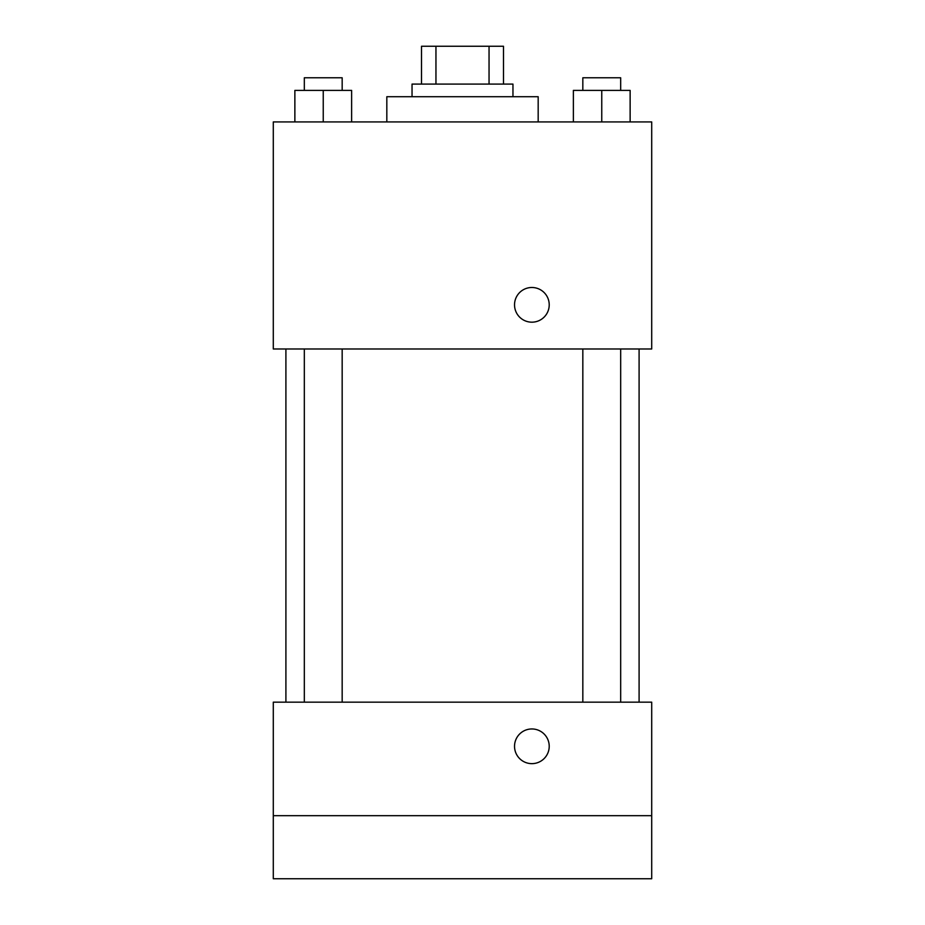 <?xml version="1.0" encoding="UTF-8"?>
<svg xmlns="http://www.w3.org/2000/svg" width="925" height="925" viewBox="0 0 925 925"><rect width="100%" height="100%" fill="white"/><g stroke="black" fill="none" stroke-linecap="round" stroke-linejoin="round"><path stroke-width="1.39" d="M435.953 84.094L435.953 46.25L421.511 46.25L421.511 84.094L421.511 46.25M435.953 46.25L503.489 46.25L503.489 84.094M489.047 84.094L489.047 46.25M412.041 96.709L412.041 84.094L512.959 84.094L512.959 96.709M538.177 121.927L538.177 96.709L386.823 96.709L386.823 121.927M273.291 121.927L651.709 121.927L651.709 348.979L273.291 348.979L273.291 121.927M531.875 322.178A17.344 17.344 0 0 1 516.855 296.162A17.344 17.344 0 0 1 546.895 296.162A17.344 17.344 0 0 1 531.875 322.178M273.291 702.156L651.709 702.156L651.709 878.75L273.291 878.75L273.291 702.156M531.875 763.645A17.344 17.344 0 0 1 516.855 737.63A17.344 17.344 0 0 1 546.895 737.63A17.344 17.344 0 0 1 531.875 763.645M273.291 815.677L651.709 815.677M573.373 121.927L573.373 90.396L630.133 90.396L630.133 121.927L630.133 90.396M601.759 121.927L601.759 90.396M620.675 90.396L620.675 77.781L582.831 77.781L582.831 90.396M294.867 121.927L294.867 90.396L351.627 90.396L351.627 121.927L351.627 90.396M323.241 121.927L323.241 90.396M342.169 90.396L342.169 77.781L304.325 77.781L304.325 90.396M639.094 702.156L639.094 348.979M285.906 702.156L285.906 348.979M582.831 348.979L582.831 702.156M620.675 348.979L620.675 702.156M342.169 702.156L342.169 348.979M304.325 702.156L304.325 348.979"/></g></svg>
